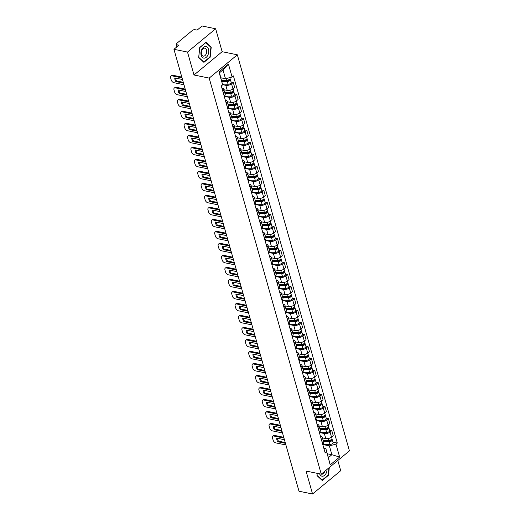 <?xml version="1.0" encoding="UTF-8"?>
<svg xmlns="http://www.w3.org/2000/svg" width="520" height="520" viewBox="0 0 520 520"><rect width="100%" height="100%" fill="white"/><g stroke="black" fill="none" stroke-linecap="round" stroke-linejoin="round"><path stroke-width="0.78" d="M215.657 28.769L187.506 52.065L173.94 49.296L299 491.231L312.559 494L306.065 471.062L321.262 474.162L349.421 450.866L237.341 54.802L222.15 51.701L215.657 28.769L202.098 26L197.113 30.121L195 29.692A1.82 0.871 -15.8 0 0 192.511 30.348L176.579 43.531A1.82 0.871 -15.8 0 0 176.189 44.304A1.82 0.871 -15.8 0 0 176.813 44.739L177.314 46.508M312.559 494L340.71 470.704L337.818 460.466M187.506 52.065L193.993 74.997L209.19 78.098L321.262 474.162M173.94 49.296L178.925 45.175L176.813 44.739M322.439 437.925L325.786 438.607A4.186 2.002 -15.8 0 0 331.507 437.099L333.229 435.682L331.793 430.599L330.07 432.022A4.186 2.002 164.2 0 1 324.35 433.524L319.377 432.51M321.399 439.199L322.836 444.275A4.186 2.002 -15.8 0 0 323.733 442.494L322.296 437.418A4.186 2.002 164.2 0 1 321.399 439.199L321.295 439.283M329.589 430.151L331.793 430.599M320.463 436.332L320.853 436.416A4.186 2.002 164.2 0 1 322.296 437.418M319.039 425.913L322.387 426.601A4.186 2.002 -15.8 0 0 328.114 425.094L329.829 423.676L328.393 418.594L326.677 420.017A4.186 2.002 164.2 0 1 320.95 421.519L315.985 420.505M319.339 432.354L319.442 432.269A4.186 2.002 -15.8 0 0 320.333 430.488L318.897 425.412A4.186 2.002 164.2 0 1 318 427.193L317.896 427.278M326.19 418.145L328.393 418.594M317.064 424.326L317.46 424.404A4.186 2.002 164.2 0 1 318.897 425.412M315.64 413.907L318.988 414.59A4.186 2.002 -15.8 0 0 324.714 413.088L326.43 411.665L324.994 406.588L323.278 408.012A4.186 2.002 164.2 0 1 317.551 409.513L312.585 408.499M315.939 420.349L316.043 420.264A4.186 2.002 -15.8 0 0 316.94 418.483L315.503 413.406A4.186 2.002 164.2 0 1 314.606 415.181L314.502 415.272M322.797 406.14L324.994 406.588M313.664 412.321L314.061 412.399A4.186 2.002 164.2 0 1 315.503 413.406M312.247 401.901L315.594 402.584A4.186 2.002 -15.8 0 0 321.315 401.082L323.037 399.659L321.594 394.582L319.878 396A4.186 2.002 164.2 0 1 314.151 397.507L309.186 396.494M312.539 408.343L312.644 408.259A4.186 2.002 -15.8 0 0 313.541 406.478L312.104 401.394A4.186 2.002 164.2 0 1 311.207 403.175L311.103 403.267M319.397 394.134L321.594 394.582M310.271 400.316L310.661 400.394A4.186 2.002 164.2 0 1 312.104 401.394M308.847 389.896L312.195 390.579A4.186 2.002 -15.8 0 0 317.922 389.077L319.637 387.654L318.201 382.577L316.485 383.994A4.186 2.002 164.2 0 1 310.758 385.502L305.786 384.488M309.14 396.338L309.25 396.253A4.186 2.002 -15.8 0 0 310.141 394.472L308.704 389.389A4.186 2.002 164.2 0 1 307.808 391.17L307.704 391.255M315.998 382.122L318.201 382.577M306.872 388.31L307.268 388.388A4.186 2.002 164.2 0 1 308.704 389.389M305.448 377.891L308.796 378.573A4.186 2.002 -15.8 0 0 314.522 377.065L316.238 375.648L314.802 370.565L313.086 371.988A4.186 2.002 164.2 0 1 307.359 373.49L302.393 372.476M305.747 384.332L305.851 384.241A4.186 2.002 -15.8 0 0 306.748 382.466L305.305 377.384A4.186 2.002 164.2 0 1 304.414 379.165L304.311 379.249M312.598 370.116L314.802 370.565M303.472 376.298L303.869 376.382A4.186 2.002 164.2 0 1 305.305 377.384M302.055 365.885L305.403 366.568A4.186 2.002 -15.8 0 0 311.123 365.06L312.839 363.643L311.402 358.56L309.686 359.983A4.186 2.002 164.2 0 1 303.959 361.485L298.994 360.471M302.347 372.326L302.452 372.236A4.186 2.002 -15.8 0 0 303.349 370.454L301.912 365.378A4.186 2.002 164.2 0 1 301.015 367.159L300.911 367.244M309.205 358.111L311.402 358.56M300.072 364.293L300.469 364.377A4.186 2.002 164.2 0 1 301.912 365.378M298.656 353.873L302.003 354.556A4.186 2.002 -15.8 0 0 307.73 353.054L309.445 351.637L308.009 346.554L306.286 347.978A4.186 2.002 164.2 0 1 300.567 349.479L295.594 348.465M298.948 360.315L299.052 360.23A4.186 2.002 -15.8 0 0 299.949 358.449L298.512 353.373A4.186 2.002 164.2 0 1 297.615 355.154L297.512 355.238M305.806 346.106L308.009 346.554M296.68 352.287L297.076 352.365A4.186 2.002 164.2 0 1 298.512 353.373M295.256 341.868L298.603 342.55A4.186 2.002 -15.8 0 0 304.33 341.049L306.046 339.625L304.61 334.549L302.894 335.966A4.186 2.002 164.2 0 1 297.167 337.474L292.201 336.459M295.555 348.309L295.659 348.225A4.186 2.002 -15.8 0 0 296.55 346.444L295.113 341.367A4.186 2.002 164.2 0 1 294.222 343.142L294.112 343.232M302.406 334.1L304.61 334.549M293.28 340.281L293.677 340.36A4.186 2.002 164.2 0 1 295.113 341.367M291.863 329.862L295.204 330.544A4.186 2.002 -15.8 0 0 300.931 329.043L302.647 327.62L301.21 322.543L299.494 323.96A4.186 2.002 164.2 0 1 293.767 325.468L288.802 324.454M292.156 336.303L292.26 336.219A4.186 2.002 -15.8 0 0 293.156 334.438L291.72 329.355A4.186 2.002 164.2 0 1 290.823 331.136L290.719 331.227M299.013 322.094L301.21 322.543M289.881 328.276L290.277 328.354A4.186 2.002 164.2 0 1 291.72 329.355M288.464 317.856L291.811 318.539A4.186 2.002 -15.8 0 0 297.531 317.038L299.253 315.614L297.817 310.538L296.094 311.954A4.186 2.002 164.2 0 1 290.375 313.456L285.402 312.449M288.756 324.298L288.86 324.214A4.186 2.002 -15.8 0 0 289.757 322.433L288.32 317.35A4.186 2.002 164.2 0 1 287.423 319.131L287.32 319.215M295.614 310.083L297.817 310.538M286.488 316.264L286.877 316.349A4.186 2.002 164.2 0 1 288.32 317.35M285.064 305.851L288.411 306.534A4.186 2.002 -15.8 0 0 294.138 305.026L295.854 303.608L294.418 298.526L292.702 299.949A4.186 2.002 164.2 0 1 286.975 301.45L282.009 300.437M285.363 312.293L285.467 312.202A4.186 2.002 -15.8 0 0 286.358 310.427L284.921 305.344A4.186 2.002 164.2 0 1 284.031 307.125L283.92 307.209M292.214 298.077L294.418 298.526M283.088 304.258L283.485 304.343A4.186 2.002 164.2 0 1 284.921 305.344M281.671 293.846L285.012 294.528A4.186 2.002 -15.8 0 0 290.739 293.02L292.454 291.603L291.018 286.52L289.302 287.944A4.186 2.002 164.2 0 1 283.575 289.445L278.61 288.431M281.964 300.287L282.067 300.196A4.186 2.002 -15.8 0 0 282.964 298.415L281.528 293.339A4.186 2.002 164.2 0 1 280.631 295.12L280.527 295.204M288.821 286.072L291.018 286.52M279.689 292.253L280.085 292.338A4.186 2.002 164.2 0 1 281.528 293.339M278.272 281.834L281.619 282.516A4.186 2.002 -15.8 0 0 287.339 281.014L289.062 279.591L287.619 274.514L285.903 275.938A4.186 2.002 164.2 0 1 280.183 277.44L275.21 276.425M278.564 288.275L278.668 288.19A4.186 2.002 -15.8 0 0 279.565 286.409L278.128 281.333A4.186 2.002 164.2 0 1 277.231 283.114L277.127 283.199M285.422 274.066L287.619 274.514M276.296 280.248L276.686 280.325A4.186 2.002 164.2 0 1 278.128 281.333M274.872 269.828L278.219 270.511A4.186 2.002 -15.8 0 0 283.946 269.009L285.662 267.586L284.226 262.509L282.51 263.926A4.186 2.002 164.2 0 1 276.783 265.434L271.811 264.42M275.164 276.269L275.275 276.185A4.186 2.002 -15.8 0 0 276.166 274.404L274.729 269.328A4.186 2.002 164.2 0 1 273.832 271.102L273.728 271.193M282.022 262.061L284.226 262.509M272.896 268.242L273.293 268.32A4.186 2.002 164.2 0 1 274.729 269.328M271.472 257.822L274.82 258.505A4.186 2.002 -15.8 0 0 280.547 257.003L282.262 255.58L280.826 250.504L279.11 251.921A4.186 2.002 164.2 0 1 273.383 253.429L268.418 252.415M271.772 264.264L271.875 264.18A4.186 2.002 -15.8 0 0 272.772 262.399L271.329 257.315A4.186 2.002 164.2 0 1 270.439 259.096L270.335 259.188M278.623 250.055L280.826 250.504M269.497 256.236L269.893 256.315A4.186 2.002 164.2 0 1 271.329 257.315M268.079 245.817L271.427 246.5A4.186 2.002 -15.8 0 0 277.147 244.998L278.863 243.575L277.427 238.492L275.711 239.915A4.186 2.002 164.2 0 1 269.984 241.417L265.018 240.403M268.372 252.258L268.476 252.174A4.186 2.002 -15.8 0 0 269.373 250.393L267.937 245.31A4.186 2.002 164.2 0 1 267.039 247.091L266.936 247.175M275.23 238.043L277.427 238.492M266.097 244.225L266.494 244.309A4.186 2.002 164.2 0 1 267.937 245.31M264.68 233.811L268.028 234.494A4.186 2.002 -15.8 0 0 273.754 232.986L275.47 231.569L274.034 226.486L272.311 227.91A4.186 2.002 164.2 0 1 266.591 229.411L261.619 228.397M264.972 240.253L265.077 240.162A4.186 2.002 -15.8 0 0 265.974 238.388L264.537 233.305A4.186 2.002 164.2 0 1 263.64 235.086L263.536 235.17M271.83 226.037L274.034 226.486M262.704 232.219L263.101 232.303A4.186 2.002 164.2 0 1 264.537 233.305M261.281 221.806L264.628 222.489A4.186 2.002 -15.8 0 0 270.355 220.981L272.07 219.564L270.634 214.481L268.918 215.904A4.186 2.002 164.2 0 1 263.192 217.406L258.226 216.392M261.579 228.241L261.683 228.156A4.186 2.002 -15.8 0 0 262.574 226.375L261.137 221.299A4.186 2.002 164.2 0 1 260.247 223.08L260.143 223.165M268.431 214.032L270.634 214.481M259.305 220.214L259.701 220.298A4.186 2.002 164.2 0 1 261.137 221.299M257.887 209.794L261.228 210.477A4.186 2.002 -15.8 0 0 266.955 208.975L268.671 207.552L267.235 202.475L265.519 203.899A4.186 2.002 164.2 0 1 259.792 205.4L254.826 204.386M258.18 216.236L258.284 216.151A4.186 2.002 -15.8 0 0 259.181 214.37L257.745 209.294A4.186 2.002 164.2 0 1 256.847 211.068L256.744 211.159M265.038 202.026L267.235 202.475M255.905 208.208L256.302 208.286A4.186 2.002 164.2 0 1 257.745 209.294M254.488 197.789L257.836 198.471A4.186 2.002 -15.8 0 0 263.556 196.969L265.278 195.546L263.842 190.469L262.119 191.886A4.186 2.002 164.2 0 1 256.399 193.394L251.427 192.381M254.781 204.23L254.885 204.145A4.186 2.002 -15.8 0 0 255.781 202.364L254.345 197.281A4.186 2.002 164.2 0 1 253.448 199.062L253.344 199.154M261.638 190.021L263.842 190.469M252.512 196.203L252.909 196.281A4.186 2.002 164.2 0 1 254.345 197.281M251.089 185.783L254.436 186.466A4.186 2.002 -15.8 0 0 260.163 184.964L261.878 183.541L260.442 178.464L258.726 179.881A4.186 2.002 164.2 0 1 253 181.389L248.034 180.375M251.388 192.225L251.492 192.14A4.186 2.002 -15.8 0 0 252.382 190.359L250.946 185.276A4.186 2.002 164.2 0 1 250.055 187.057L249.945 187.142M258.239 178.016L260.442 178.464M249.113 184.197L249.509 184.275A4.186 2.002 164.2 0 1 250.946 185.276M247.696 173.778L251.036 174.46A4.186 2.002 -15.8 0 0 256.763 172.958L258.479 171.535L257.043 166.452L255.327 167.875A4.186 2.002 164.2 0 1 249.6 169.377L244.634 168.363M247.988 180.219L248.092 180.128A4.186 2.002 -15.8 0 0 248.989 178.353L247.553 173.27A4.186 2.002 164.2 0 1 246.656 175.052L246.552 175.136M254.846 166.004L257.043 166.452M245.713 172.185L246.109 172.269A4.186 2.002 164.2 0 1 247.553 173.27M244.296 161.772L247.644 162.454A4.186 2.002 -15.8 0 0 253.364 160.947L255.086 159.53L253.643 154.447L251.927 155.87A4.186 2.002 164.2 0 1 246.207 157.372L241.234 156.358M244.589 168.214L244.692 168.123A4.186 2.002 -15.8 0 0 245.589 166.341L244.153 161.265A4.186 2.002 164.2 0 1 243.256 163.046L243.152 163.131M251.446 153.998L253.643 154.447M242.32 160.18L242.71 160.264A4.186 2.002 164.2 0 1 244.153 161.265M240.897 149.76L244.244 150.449A4.186 2.002 -15.8 0 0 249.971 148.941L251.686 147.524L250.25 142.441L248.534 143.865A4.186 2.002 164.2 0 1 242.808 145.366L237.842 144.352M241.189 156.202L241.3 156.117A4.186 2.002 -15.8 0 0 242.19 154.336L240.754 149.26A4.186 2.002 164.2 0 1 239.857 151.041L239.753 151.125M248.047 141.993L250.25 142.441M238.921 148.174L239.317 148.252A4.186 2.002 164.2 0 1 240.754 149.26M237.497 137.755L240.844 138.437A4.186 2.002 -15.8 0 0 246.571 136.935L248.287 135.512L246.85 130.435L245.135 131.859A4.186 2.002 164.2 0 1 239.408 133.361L234.442 132.347M237.796 144.196L237.9 144.112A4.186 2.002 -15.8 0 0 238.797 142.331L237.354 137.254A4.186 2.002 164.2 0 1 236.464 139.029L236.359 139.12M244.647 129.987L246.85 130.435M235.521 136.169L235.917 136.247A4.186 2.002 164.2 0 1 237.354 137.254M234.104 125.749L237.452 126.431A4.186 2.002 -15.8 0 0 243.172 124.93L244.894 123.507L243.451 118.43L241.735 119.847A4.186 2.002 164.2 0 1 236.008 121.355L231.042 120.341M234.397 132.191L234.5 132.106A4.186 2.002 -15.8 0 0 235.397 130.325L233.961 125.242A4.186 2.002 164.2 0 1 233.064 127.023L232.96 127.114M241.254 117.981L243.451 118.43M232.128 124.163L232.518 124.241A4.186 2.002 164.2 0 1 233.961 125.242M230.705 113.744L234.052 114.426A4.186 2.002 -15.8 0 0 239.779 112.924L241.494 111.501L240.058 106.424L238.336 107.841A4.186 2.002 164.2 0 1 232.615 109.349L227.643 108.335M230.997 120.185L231.108 120.101A4.186 2.002 -15.8 0 0 231.998 118.32L230.561 113.237A4.186 2.002 164.2 0 1 229.665 115.017L229.561 115.102M237.855 105.97L240.058 106.424M228.728 112.158L229.125 112.236A4.186 2.002 164.2 0 1 230.561 113.237M227.305 101.738L230.653 102.421A4.186 2.002 -15.8 0 0 236.379 100.919L238.095 99.495L236.659 94.413L234.942 95.836A4.186 2.002 164.2 0 1 229.216 97.338L224.25 96.323M227.604 108.18L227.708 108.088A4.186 2.002 -15.8 0 0 228.605 106.314L227.162 101.231A4.186 2.002 164.2 0 1 226.272 103.012L226.167 103.097M234.455 93.964L236.659 94.413M225.329 100.145L225.725 100.23A4.186 2.002 164.2 0 1 227.162 101.231M223.912 89.733L227.253 90.415A4.186 2.002 -15.8 0 0 232.98 88.907L234.696 87.49L233.259 82.407L231.543 83.831A4.186 2.002 164.2 0 1 225.817 85.332L222.599 84.676M224.205 96.174L224.308 96.083A4.186 2.002 -15.8 0 0 225.206 94.302L223.769 89.226A4.186 2.002 164.2 0 1 222.872 91.007L222.768 91.091M231.062 81.959L233.259 82.407M221.93 88.14L222.326 88.224A4.186 2.002 164.2 0 1 223.769 89.226M327.314 453.785L331.883 454.714L329.381 445.868L322.777 444.516M323.856 448.338L325.891 448.754L328.393 457.606L331.883 454.714L339.638 457.06L330.174 464.893L325.891 448.754M220.922 77.805L225.492 78.741L222.989 69.888L219.499 72.781L222.631 84.838L221.306 85.93L325.195 453.057L326.514 451.958M222.631 84.838L218.972 71.903L228.43 64.077L232.089 77.005L225.492 78.741M329.381 445.868L335.978 444.132L337.298 443.04L233.415 75.914L232.089 77.005M335.978 444.132L339.638 457.06M237.341 54.802L209.19 78.098M317.219 473.343L316.986 475.612L322.225 480.447L328.497 475.254L329.297 467.519M222.15 51.701L193.993 74.997M199.719 47.515L198.679 57.538L203.918 62.368L210.197 57.174L211.231 47.151L205.992 42.322L199.719 47.515M332.988 442.156L337.298 443.04M330.174 464.893L328.393 457.606M222.989 69.888L228.43 64.077M219.499 72.781L218.972 71.903M328.088 475.169L328.497 475.254M210.619 47.027L211.231 47.151M209.781 57.09L210.197 57.174M285.214 442.526L278.467 441.149A5.688 3.393 50.4 0 1 277.453 438.288M283.959 438.094L273.897 436.04A2.73 1.631 -129.6 0 0 272.812 436.248L273.546 435.637A2.73 1.631 50.4 0 1 274.632 435.435L283.731 437.294M284.421 439.712L276.712 438.139A5.688 3.393 50.4 0 0 277.739 441.753L278.467 441.149M285.441 443.326L277.739 441.753M272.812 436.248A2.73 1.631 -129.6 0 0 272.506 437.931L273.143 440.167A2.73 1.631 -129.6 0 0 275.841 442.891L285.903 444.945M323.291 440.934L329.7 441.025A1.092 0.52 -15.8 0 0 330.766 440.732A1.092 0.52 -15.8 0 0 331.188 440.141A1.092 0.52 -15.8 0 0 330.831 439.881L331 440.563M323.472 441.571L329.225 441.656A2.275 1.085 -15.8 0 0 331.454 441.051A2.275 1.085 -15.8 0 0 332.325 439.822A2.275 1.085 -15.8 0 0 331.656 439.303M322.784 444.321L330.012 444.425A2.275 1.085 -15.8 0 0 332.241 443.826A2.275 1.085 -15.8 0 0 333.106 442.591L332.325 439.822M323.102 440.265L328.855 440.349A2.275 1.085 -15.8 0 0 331.084 439.745A2.275 1.085 -15.8 0 0 331.955 438.51L331.546 437.073M281.82 430.521L275.074 429.143A5.688 3.393 50.4 0 1 274.053 426.283M280.566 426.088L270.504 424.034A2.73 1.631 -129.6 0 0 269.412 424.236L270.147 423.631A2.73 1.631 50.4 0 1 271.232 423.429L280.339 425.288M281.021 427.7L273.319 426.134A5.688 3.393 50.4 0 0 274.339 429.748L275.074 429.143M282.048 431.321L274.339 429.748M269.412 424.236A2.73 1.631 -129.6 0 0 269.113 425.925L269.744 428.155A2.73 1.631 -129.6 0 0 272.441 430.885L282.503 432.939M278.421 418.516L271.674 417.137A5.688 3.393 50.4 0 1 270.66 414.278M277.167 414.082L267.105 412.029A2.73 1.631 -129.6 0 0 266.019 412.23L266.747 411.625A2.73 1.631 50.4 0 1 267.839 411.424L276.939 413.276M277.622 415.695L269.919 414.122A5.688 3.393 50.4 0 0 270.94 417.742L271.674 417.137M278.649 419.315L270.94 417.742M266.019 412.23A2.73 1.631 -129.6 0 0 265.714 413.92L266.344 416.15A2.73 1.631 -129.6 0 0 269.042 418.88L279.103 420.927M319.592 473.824A5.915 3.822 101.5 0 0 326.177 473.213A5.915 3.822 101.5 0 0 327.048 469.378M321.295 474.143A4.05 2.613 101.5 0 0 321.51 474.201A4.05 2.613 101.5 0 0 324.409 472.16A4.05 2.613 101.5 0 0 324.747 471.282M317.005 475.416L317.258 473.35M328.952 467.805L328.198 475.072L322.12 480.103L317.044 475.423M321.783 480.038L322.12 480.103M207.877 55.133A5.915 3.822 101.5 0 0 207.279 47.19A5.915 3.822 101.5 0 0 201.767 49.498A5.915 3.822 101.5 0 0 202.358 57.441A5.915 3.822 101.5 0 0 207.877 55.133M206.108 54.08A4.05 2.613 101.5 0 0 204.822 48.184A4.05 2.613 101.5 0 0 201.922 50.225A4.05 2.613 101.5 0 0 203.203 56.121A4.05 2.613 101.5 0 0 206.108 54.08M198.738 57.35L199.745 47.639L205.822 42.608L210.899 47.288L209.898 56.998L203.814 62.03L198.705 57.343M203.476 61.958L203.814 62.03M319.891 428.922L326.3 429.013A1.092 0.52 -15.8 0 0 327.373 428.727A1.092 0.52 -15.8 0 0 327.788 428.135A1.092 0.52 -15.8 0 0 327.431 427.875M320.073 429.566L325.825 429.65A2.275 1.085 -15.8 0 0 328.055 429.046A2.275 1.085 -15.8 0 0 328.926 427.81A2.275 1.085 -15.8 0 0 328.263 427.297M319.384 432.315L326.612 432.419A2.275 1.085 -15.8 0 0 328.842 431.815A2.275 1.085 -15.8 0 0 329.713 430.586L328.926 427.81M319.703 428.259L325.455 428.337A2.275 1.085 -15.8 0 0 327.685 427.739A2.275 1.085 -15.8 0 0 328.556 426.504L328.146 425.061M316.492 416.916L322.901 417.007A1.092 0.52 -15.8 0 0 323.973 416.722A1.092 0.52 -15.8 0 0 324.389 416.13A1.092 0.52 -15.8 0 0 324.031 415.87L324.207 416.546M316.673 417.56L322.433 417.644A2.275 1.085 -15.8 0 0 324.662 417.04A2.275 1.085 -15.8 0 0 325.526 415.805A2.275 1.085 -15.8 0 0 324.864 415.291M315.991 420.31L323.213 420.413A2.275 1.085 -15.8 0 0 325.442 419.809A2.275 1.085 -15.8 0 0 326.313 418.574L325.526 415.805M316.303 416.254L322.062 416.332A2.275 1.085 -15.8 0 0 324.292 415.734A2.275 1.085 -15.8 0 0 325.156 414.499L324.753 413.056M275.022 406.504L268.275 405.132A5.688 3.393 50.4 0 1 267.261 402.266M273.767 402.071L263.705 400.023A2.73 1.631 -129.6 0 0 262.62 400.225L263.347 399.62A2.73 1.631 50.4 0 1 264.44 399.412L273.539 401.271M274.228 403.689L266.519 402.116A5.688 3.393 50.4 0 0 267.547 405.737L268.275 405.132M275.249 407.31L267.547 405.737M262.62 400.225A2.73 1.631 -129.6 0 0 262.314 401.915L262.945 404.144A2.73 1.631 -129.6 0 0 265.642 406.868L275.704 408.922M271.628 394.498L264.882 393.12A5.688 3.393 50.4 0 1 263.861 390.26M270.374 390.065L260.312 388.011A2.73 1.631 -129.6 0 0 259.22 388.219L259.954 387.615A2.73 1.631 50.4 0 1 261.04 387.406L270.147 389.266M270.829 391.684L263.12 390.111A5.688 3.393 50.4 0 0 264.147 393.731L264.882 393.12M271.85 395.298L264.147 393.731M259.22 388.219A2.73 1.631 -129.6 0 0 258.921 389.903L259.552 392.138A2.73 1.631 -129.6 0 0 262.249 394.862L272.311 396.916M268.229 382.493L261.482 381.115A5.688 3.393 50.4 0 1 260.468 378.255M266.975 378.06L256.913 376.006A2.73 1.631 -129.6 0 0 255.821 376.214L256.555 375.609A2.73 1.631 50.4 0 1 257.641 375.401L266.747 377.26M267.43 379.678L259.727 378.105A5.688 3.393 50.4 0 0 260.748 381.719L261.482 381.115M268.457 383.292L260.748 381.719M255.821 376.214A2.73 1.631 -129.6 0 0 255.522 377.897L256.152 380.133A2.73 1.631 -129.6 0 0 258.85 382.856L268.911 384.911M313.099 404.911L319.507 405.002A1.092 0.52 -15.8 0 0 320.574 404.716A1.092 0.52 -15.8 0 0 320.996 404.125A1.092 0.52 -15.8 0 0 320.632 403.865M313.281 405.554L319.033 405.632A2.275 1.085 -15.8 0 0 321.262 405.035A2.275 1.085 -15.8 0 0 322.133 403.8A2.275 1.085 -15.8 0 0 321.464 403.279M312.592 408.304L319.813 408.408A2.275 1.085 -15.8 0 0 322.049 407.803A2.275 1.085 -15.8 0 0 322.913 406.569L322.133 403.8M312.91 404.241L318.663 404.326A2.275 1.085 -15.8 0 0 320.892 403.728A2.275 1.085 -15.8 0 0 321.763 402.493L321.353 401.05M309.699 392.906L316.108 392.997A1.092 0.52 -15.8 0 0 317.181 392.71A1.092 0.52 -15.8 0 0 317.596 392.113A1.092 0.52 -15.8 0 0 317.239 391.859L317.414 392.535M309.881 393.543L315.633 393.627A2.275 1.085 -15.8 0 0 317.863 393.029A2.275 1.085 -15.8 0 0 318.734 391.794A2.275 1.085 -15.8 0 0 318.065 391.274M309.192 396.299L316.42 396.396A2.275 1.085 -15.8 0 0 318.65 395.798A2.275 1.085 -15.8 0 0 319.521 394.563L318.734 391.794M309.511 392.236L315.263 392.321A2.275 1.085 -15.8 0 0 317.493 391.716A2.275 1.085 -15.8 0 0 318.364 390.488L317.954 389.044M306.3 380.9L312.709 380.991A1.092 0.52 -15.8 0 0 313.781 380.699A1.092 0.52 -15.8 0 0 314.197 380.107A1.092 0.52 -15.8 0 0 313.839 379.853M306.481 381.537L312.234 381.622A2.275 1.085 -15.8 0 0 314.47 381.024A2.275 1.085 -15.8 0 0 315.334 379.788A2.275 1.085 -15.8 0 0 314.672 379.269M305.793 384.287L313.021 384.391A2.275 1.085 -15.8 0 0 315.25 383.793A2.275 1.085 -15.8 0 0 316.121 382.558L315.334 379.788M306.111 380.231L311.864 380.315A2.275 1.085 -15.8 0 0 314.1 379.71A2.275 1.085 -15.8 0 0 314.964 378.476L314.561 377.039M302.906 368.888L309.315 368.986A1.092 0.52 -15.8 0 0 310.382 368.693A1.092 0.52 -15.8 0 0 310.798 368.101A1.092 0.52 -15.8 0 0 310.44 367.841M303.089 369.531L308.841 369.616A2.275 1.085 -15.8 0 0 311.07 369.012A2.275 1.085 -15.8 0 0 311.942 367.783A2.275 1.085 -15.8 0 0 311.272 367.263M302.4 372.281L309.621 372.385A2.275 1.085 -15.8 0 0 311.851 371.787A2.275 1.085 -15.8 0 0 312.721 370.552L311.942 367.783M302.718 368.225L308.471 368.31A2.275 1.085 -15.8 0 0 310.7 367.705A2.275 1.085 -15.8 0 0 311.571 366.47L311.161 365.034M299.507 356.882L305.916 356.974A1.092 0.52 -15.8 0 0 306.989 356.688A1.092 0.52 -15.8 0 0 307.405 356.096A1.092 0.52 -15.8 0 0 307.047 355.836M299.689 357.526L305.442 357.611A2.275 1.085 -15.8 0 0 307.671 357.006A2.275 1.085 -15.8 0 0 308.542 355.771A2.275 1.085 -15.8 0 0 307.873 355.257M299 360.276L306.228 360.38A2.275 1.085 -15.8 0 0 308.458 359.775A2.275 1.085 -15.8 0 0 309.329 358.547L308.542 355.771M299.319 356.219L305.071 356.298A2.275 1.085 -15.8 0 0 307.3 355.7A2.275 1.085 -15.8 0 0 308.172 354.465L307.762 353.022M296.108 344.877L302.517 344.968A1.092 0.52 -15.8 0 0 303.589 344.682A1.092 0.52 -15.8 0 0 304.005 344.091A1.092 0.52 -15.8 0 0 303.647 343.831M296.289 345.521L302.042 345.599A2.275 1.085 -15.8 0 0 304.272 345A2.275 1.085 -15.8 0 0 305.142 343.766A2.275 1.085 -15.8 0 0 304.48 343.246M295.601 348.27L302.829 348.374A2.275 1.085 -15.8 0 0 305.058 347.769A2.275 1.085 -15.8 0 0 305.929 346.535L305.142 343.766M295.919 344.214L301.672 344.292A2.275 1.085 -15.8 0 0 303.901 343.694A2.275 1.085 -15.8 0 0 304.772 342.459L304.369 341.016M292.714 332.872L299.117 332.963A1.092 0.52 -15.8 0 0 300.19 332.677A1.092 0.52 -15.8 0 0 300.606 332.085A1.092 0.52 -15.8 0 0 300.248 331.825L300.423 332.501M292.897 333.515L298.649 333.593A2.275 1.085 -15.8 0 0 300.878 332.995A2.275 1.085 -15.8 0 0 301.75 331.76A2.275 1.085 -15.8 0 0 301.08 331.24M292.208 336.265L299.429 336.369A2.275 1.085 -15.8 0 0 301.659 335.764A2.275 1.085 -15.8 0 0 302.53 334.529L301.75 331.76M292.526 332.202L298.279 332.286A2.275 1.085 -15.8 0 0 300.508 331.689A2.275 1.085 -15.8 0 0 301.379 330.454L300.969 329.011M289.315 320.866L295.724 320.957A1.092 0.52 -15.8 0 0 296.79 320.671A1.092 0.52 -15.8 0 0 297.213 320.073A1.092 0.52 -15.8 0 0 296.855 319.82M289.497 321.503L295.25 321.588A2.275 1.085 -15.8 0 0 297.479 320.99A2.275 1.085 -15.8 0 0 298.35 319.755A2.275 1.085 -15.8 0 0 297.681 319.235M288.808 324.252L296.036 324.356A2.275 1.085 -15.8 0 0 298.266 323.758A2.275 1.085 -15.8 0 0 299.13 322.524L298.35 319.755M289.127 320.197L294.879 320.281A2.275 1.085 -15.8 0 0 297.108 319.677A2.275 1.085 -15.8 0 0 297.98 318.448L297.57 317.005M285.916 308.861L292.325 308.952A1.092 0.52 -15.8 0 0 293.397 308.659A1.092 0.52 -15.8 0 0 293.813 308.067A1.092 0.52 -15.8 0 0 293.456 307.814L293.631 308.49M286.097 309.498L291.85 309.582A2.275 1.085 -15.8 0 0 294.079 308.978A2.275 1.085 -15.8 0 0 294.95 307.749A2.275 1.085 -15.8 0 0 294.288 307.229M285.409 312.247L292.637 312.351A2.275 1.085 -15.8 0 0 294.866 311.753A2.275 1.085 -15.8 0 0 295.737 310.518L294.95 307.749M285.727 308.191L291.48 308.276A2.275 1.085 -15.8 0 0 293.709 307.671A2.275 1.085 -15.8 0 0 294.58 306.436L294.171 305M282.516 296.849L288.925 296.946A1.092 0.52 -15.8 0 0 289.998 296.654A1.092 0.52 -15.8 0 0 290.413 296.062A1.092 0.52 -15.8 0 0 290.056 295.802M282.698 297.492L288.457 297.577A2.275 1.085 -15.8 0 0 290.687 296.972A2.275 1.085 -15.8 0 0 291.551 295.737A2.275 1.085 -15.8 0 0 290.888 295.224M282.016 300.242L289.237 300.346A2.275 1.085 -15.8 0 0 291.467 299.748A2.275 1.085 -15.8 0 0 292.338 298.512L291.551 295.737M282.328 296.186L288.087 296.264A2.275 1.085 -15.8 0 0 290.316 295.666A2.275 1.085 -15.8 0 0 291.181 294.431L290.778 292.994M279.123 284.843L285.532 284.934A1.092 0.52 -15.8 0 0 286.598 284.648A1.092 0.52 -15.8 0 0 287.021 284.057A1.092 0.52 -15.8 0 0 286.656 283.797L286.832 284.472M279.305 285.486L285.058 285.571A2.275 1.085 -15.8 0 0 287.287 284.967A2.275 1.085 -15.8 0 0 288.158 283.731A2.275 1.085 -15.8 0 0 287.489 283.218M278.616 288.236L285.838 288.34A2.275 1.085 -15.8 0 0 288.074 287.736A2.275 1.085 -15.8 0 0 288.938 286.507L288.158 283.731M278.935 284.18L284.687 284.258A2.275 1.085 -15.8 0 0 286.917 283.66A2.275 1.085 -15.8 0 0 287.788 282.425L287.378 280.982M275.724 272.838L282.132 272.928A1.092 0.52 -15.8 0 0 283.205 272.642A1.092 0.52 -15.8 0 0 283.621 272.051A1.092 0.52 -15.8 0 0 283.264 271.791M275.906 273.481L281.658 273.559A2.275 1.085 -15.8 0 0 283.887 272.961A2.275 1.085 -15.8 0 0 284.758 271.726A2.275 1.085 -15.8 0 0 284.089 271.206M275.217 276.231L282.445 276.334A2.275 1.085 -15.8 0 0 284.674 275.73A2.275 1.085 -15.8 0 0 285.545 274.495L284.758 271.726M275.535 272.168L281.288 272.252A2.275 1.085 -15.8 0 0 283.517 271.655A2.275 1.085 -15.8 0 0 284.388 270.419L283.978 268.976M272.324 260.832L278.733 260.923A1.092 0.52 -15.8 0 0 279.806 260.637A1.092 0.52 -15.8 0 0 280.221 260.046A1.092 0.52 -15.8 0 0 279.864 259.786M272.506 261.476L278.258 261.553A2.275 1.085 -15.8 0 0 280.495 260.956A2.275 1.085 -15.8 0 0 281.359 259.721A2.275 1.085 -15.8 0 0 280.696 259.2M271.817 264.225L279.045 264.329A2.275 1.085 -15.8 0 0 281.275 263.725A2.275 1.085 -15.8 0 0 282.146 262.49L281.359 259.721M272.136 260.163L277.888 260.247A2.275 1.085 -15.8 0 0 280.124 259.649A2.275 1.085 -15.8 0 0 280.989 258.414L280.586 256.971M268.931 248.827L275.34 248.917A1.092 0.52 -15.8 0 0 276.406 248.625A1.092 0.52 -15.8 0 0 276.822 248.034A1.092 0.52 -15.8 0 0 276.464 247.78M269.113 249.464L274.865 249.548A2.275 1.085 -15.8 0 0 277.095 248.95A2.275 1.085 -15.8 0 0 277.966 247.715A2.275 1.085 -15.8 0 0 277.297 247.195M268.424 252.213L275.646 252.317A2.275 1.085 -15.8 0 0 277.875 251.719A2.275 1.085 -15.8 0 0 278.746 250.484L277.966 247.715M268.743 248.157L274.495 248.242A2.275 1.085 -15.8 0 0 276.725 247.637A2.275 1.085 -15.8 0 0 277.596 246.402L277.186 244.966M265.531 236.821L271.94 236.912A1.092 0.52 -15.8 0 0 273.013 236.619A1.092 0.52 -15.8 0 0 273.429 236.028A1.092 0.52 -15.8 0 0 273.072 235.775L273.247 236.451M265.714 237.458L271.466 237.542A2.275 1.085 -15.8 0 0 273.695 236.938A2.275 1.085 -15.8 0 0 274.567 235.709A2.275 1.085 -15.8 0 0 273.897 235.19M265.025 240.208L272.252 240.311A2.275 1.085 -15.8 0 0 274.482 239.714A2.275 1.085 -15.8 0 0 275.353 238.478L274.567 235.709M265.343 236.151L271.096 236.236A2.275 1.085 -15.8 0 0 273.325 235.631A2.275 1.085 -15.8 0 0 274.196 234.397L273.786 232.96M262.132 224.809L268.541 224.906A1.092 0.52 -15.8 0 0 269.614 224.614A1.092 0.52 -15.8 0 0 270.03 224.022A1.092 0.52 -15.8 0 0 269.672 223.763M262.314 225.453L268.067 225.537A2.275 1.085 -15.8 0 0 270.296 224.933A2.275 1.085 -15.8 0 0 271.167 223.697A2.275 1.085 -15.8 0 0 270.504 223.184M261.625 228.202L268.853 228.306A2.275 1.085 -15.8 0 0 271.083 227.708A2.275 1.085 -15.8 0 0 271.954 226.473L271.167 223.697M261.944 224.146L267.696 224.224A2.275 1.085 -15.8 0 0 269.932 223.626A2.275 1.085 -15.8 0 0 270.797 222.391L270.394 220.955M258.739 212.803L265.142 212.894A1.092 0.52 -15.8 0 0 266.214 212.608A1.092 0.52 -15.8 0 0 266.63 212.017A1.092 0.52 -15.8 0 0 266.272 211.757L266.448 212.433M258.921 213.447L264.673 213.531A2.275 1.085 -15.8 0 0 266.903 212.927A2.275 1.085 -15.8 0 0 267.774 211.692A2.275 1.085 -15.8 0 0 267.105 211.178M258.232 216.197L265.454 216.3A2.275 1.085 -15.8 0 0 267.683 215.696A2.275 1.085 -15.8 0 0 268.554 214.468L267.774 211.692M258.55 212.141L264.303 212.219A2.275 1.085 -15.8 0 0 266.533 211.62A2.275 1.085 -15.8 0 0 267.404 210.386L266.994 208.942M255.339 200.798L261.749 200.889A1.092 0.52 -15.8 0 0 262.815 200.603A1.092 0.52 -15.8 0 0 263.237 200.011A1.092 0.52 -15.8 0 0 262.88 199.752M255.522 201.442L261.274 201.519A2.275 1.085 -15.8 0 0 263.503 200.922A2.275 1.085 -15.8 0 0 264.375 199.686A2.275 1.085 -15.8 0 0 263.705 199.167M254.833 204.191L262.061 204.295A2.275 1.085 -15.8 0 0 264.29 203.691A2.275 1.085 -15.8 0 0 265.155 202.456L264.375 199.686M255.151 200.129L260.904 200.213A2.275 1.085 -15.8 0 0 263.133 199.615A2.275 1.085 -15.8 0 0 264.004 198.38L263.594 196.937M251.94 188.792L258.349 188.883A1.092 0.52 -15.8 0 0 259.422 188.597A1.092 0.52 -15.8 0 0 259.838 188A1.092 0.52 -15.8 0 0 259.48 187.746L259.656 188.422M252.122 189.436L257.875 189.514A2.275 1.085 -15.8 0 0 260.104 188.916A2.275 1.085 -15.8 0 0 260.975 187.681A2.275 1.085 -15.8 0 0 260.312 187.161M251.433 192.186L258.661 192.283A2.275 1.085 -15.8 0 0 260.891 191.685A2.275 1.085 -15.8 0 0 261.762 190.45L260.975 187.681M251.752 188.123L257.504 188.208A2.275 1.085 -15.8 0 0 259.733 187.603A2.275 1.085 -15.8 0 0 260.605 186.375L260.195 184.931M264.829 370.487L258.083 369.109A5.688 3.393 50.4 0 1 257.069 366.249M263.575 366.054L253.513 364A2.73 1.631 -129.6 0 0 252.428 364.208L253.156 363.597A2.73 1.631 50.4 0 1 254.248 363.396L263.347 365.255M264.036 367.673L256.328 366.1A5.688 3.393 50.4 0 0 257.355 369.714L258.083 369.109M265.057 371.287L257.355 369.714M252.428 364.208A2.73 1.631 -129.6 0 0 252.122 365.892L252.753 368.121A2.73 1.631 -129.6 0 0 255.45 370.851L265.512 372.905M261.43 358.481L254.683 357.103A5.688 3.393 50.4 0 1 253.669 354.244M260.182 354.049L250.114 351.995A2.73 1.631 -129.6 0 0 249.028 352.196L249.763 351.591A2.73 1.631 50.4 0 1 250.848 351.39L259.954 353.243M260.637 355.661L252.928 354.094A5.688 3.393 50.4 0 0 253.955 357.708L254.683 357.103M261.658 359.281L253.955 357.708M249.028 352.196A2.73 1.631 -129.6 0 0 248.722 353.886L249.359 356.115A2.73 1.631 -129.6 0 0 252.057 358.846L262.119 360.9M258.037 346.469L251.29 345.098A5.688 3.393 50.4 0 1 250.276 342.238M256.783 342.043L246.721 339.989A2.73 1.631 -129.6 0 0 245.629 340.191L246.363 339.586A2.73 1.631 50.4 0 1 247.448 339.385L256.555 341.237M257.238 343.655L249.535 342.082A5.688 3.393 50.4 0 0 250.556 345.703L251.29 345.098M258.264 347.276L250.556 345.703M245.629 340.191A2.73 1.631 -129.6 0 0 245.33 341.881L245.96 344.11A2.73 1.631 -129.6 0 0 248.658 346.84L258.719 348.887M254.638 334.464L247.891 333.093A5.688 3.393 50.4 0 1 246.877 330.226M253.383 330.031L243.321 327.983A2.73 1.631 -129.6 0 0 242.236 328.185L242.964 327.581A2.73 1.631 50.4 0 1 244.056 327.373L253.156 329.231M253.838 331.65L246.136 330.077A5.688 3.393 50.4 0 0 247.156 333.697L247.891 333.093M254.865 335.27L247.156 333.697M242.236 328.185A2.73 1.631 -129.6 0 0 241.93 329.875L242.561 332.105A2.73 1.631 -129.6 0 0 245.258 334.828L255.32 336.882M251.238 322.459L244.491 321.081A5.688 3.393 50.4 0 1 243.477 318.221M249.983 318.026L239.922 315.971A2.73 1.631 -129.6 0 0 238.836 316.18L239.571 315.575A2.73 1.631 50.4 0 1 240.656 315.367L249.763 317.226M250.445 319.644L242.736 318.071A5.688 3.393 50.4 0 0 243.763 321.692L244.491 321.081M251.466 323.258L243.763 321.692M238.836 316.18A2.73 1.631 -129.6 0 0 238.531 317.863L239.167 320.099A2.73 1.631 -129.6 0 0 241.865 322.822L251.927 324.877M247.845 310.453L241.098 309.075A5.688 3.393 50.4 0 1 240.084 306.215M246.591 306.02L236.529 303.966A2.73 1.631 -129.6 0 0 235.436 304.174L236.171 303.563A2.73 1.631 50.4 0 1 237.256 303.361L246.363 305.221M247.046 307.639L239.343 306.065A5.688 3.393 50.4 0 0 240.364 309.68L241.098 309.075M248.072 311.252L240.364 309.68M235.436 304.174A2.73 1.631 -129.6 0 0 235.138 305.858L235.768 308.094A2.73 1.631 -129.6 0 0 238.466 310.817L248.528 312.871M244.446 298.447L237.698 297.07A5.688 3.393 50.4 0 1 236.685 294.209M243.191 294.014L233.129 291.961A2.73 1.631 -129.6 0 0 232.044 292.168L232.772 291.558A2.73 1.631 50.4 0 1 233.864 291.356L242.964 293.215M243.646 295.633L235.944 294.06A5.688 3.393 50.4 0 0 236.964 297.674L237.698 297.07M244.673 299.247L236.964 297.674M232.044 292.168A2.73 1.631 -129.6 0 0 231.738 293.852L232.369 296.082A2.73 1.631 -129.6 0 0 235.066 298.812L245.128 300.865M241.046 286.442L234.299 285.064A5.688 3.393 50.4 0 1 233.285 282.204M239.792 282.009L229.73 279.955A2.73 1.631 -129.6 0 0 228.644 280.156L229.379 279.552A2.73 1.631 50.4 0 1 230.464 279.351L239.564 281.203M240.253 283.621L232.544 282.048A5.688 3.393 50.4 0 0 233.571 285.668L234.299 285.064M241.274 287.242L233.571 285.668M228.644 280.156A2.73 1.631 -129.6 0 0 228.339 281.846L228.969 284.076A2.73 1.631 -129.6 0 0 231.667 286.806L241.735 288.86M237.653 274.43L230.906 273.058A5.688 3.393 50.4 0 1 229.886 270.199M236.399 270.003L226.337 267.95A2.73 1.631 -129.6 0 0 225.244 268.151L225.979 267.547A2.73 1.631 50.4 0 1 227.065 267.339L236.171 269.197M236.853 271.615L229.144 270.043A5.688 3.393 50.4 0 0 230.172 273.663L230.906 273.058M237.874 275.236L230.172 273.663M225.244 268.151A2.73 1.631 -129.6 0 0 224.946 269.841L225.576 272.07A2.73 1.631 -129.6 0 0 228.274 274.794L238.336 276.848M234.254 262.425L227.506 261.047A5.688 3.393 50.4 0 1 226.493 258.187M232.999 257.992L222.937 255.938A2.73 1.631 -129.6 0 0 221.852 256.146L222.58 255.541A2.73 1.631 50.4 0 1 223.665 255.333L232.772 257.192M233.454 259.61L225.752 258.037A5.688 3.393 50.4 0 0 226.772 261.658L227.506 261.047M234.481 263.231L226.772 261.658M221.852 256.146A2.73 1.631 -129.6 0 0 221.546 257.836L222.177 260.065A2.73 1.631 -129.6 0 0 224.874 262.788L234.936 264.843M230.854 250.419L224.107 249.041A5.688 3.393 50.4 0 1 223.093 246.181M229.6 245.986L219.537 243.932A2.73 1.631 -129.6 0 0 218.452 244.14L219.18 243.536A2.73 1.631 50.4 0 1 220.272 243.328L229.372 245.186M230.061 247.605L222.352 246.031A5.688 3.393 50.4 0 0 223.379 249.645L224.107 249.041M231.082 251.219L223.379 249.645M218.452 244.14A2.73 1.631 -129.6 0 0 218.147 245.823L218.777 248.06A2.73 1.631 -129.6 0 0 221.475 250.783L231.536 252.837M227.455 238.414L220.708 237.036A5.688 3.393 50.4 0 1 219.694 234.175M226.207 233.981L216.138 231.927A2.73 1.631 -129.6 0 0 215.053 232.135L215.787 231.524A2.73 1.631 50.4 0 1 216.873 231.322L225.979 233.181M226.661 235.599L218.953 234.026A5.688 3.393 50.4 0 0 219.98 237.64L220.708 237.036M227.682 239.213L219.98 237.64M215.053 232.135A2.73 1.631 -129.6 0 0 214.747 233.818L215.384 236.054A2.73 1.631 -129.6 0 0 218.082 238.778L228.144 240.832M224.061 226.408L217.315 225.03A5.688 3.393 50.4 0 1 216.3 222.17M222.807 221.975L212.745 219.921A2.73 1.631 -129.6 0 0 211.653 220.123L212.388 219.518A2.73 1.631 50.4 0 1 213.473 219.317L222.58 221.175M223.262 223.594L215.56 222.02A5.688 3.393 50.4 0 0 216.58 225.635L217.315 225.03M224.289 227.208L216.58 225.635M211.653 220.123A2.73 1.631 -129.6 0 0 211.354 221.812L211.984 224.042A2.73 1.631 -129.6 0 0 214.682 226.772L224.744 228.826M220.662 214.403L213.915 213.025A5.688 3.393 50.4 0 1 212.901 210.165M219.408 209.969L209.346 207.916A2.73 1.631 -129.6 0 0 208.26 208.117L208.988 207.513A2.73 1.631 50.4 0 1 210.08 207.311L219.18 209.164M219.869 211.582L212.16 210.008A5.688 3.393 50.4 0 0 213.181 213.629L213.915 213.025M220.889 215.202L213.181 213.629M208.26 208.117A2.73 1.631 -129.6 0 0 207.955 209.807L208.585 212.036A2.73 1.631 -129.6 0 0 211.283 214.767L221.344 216.821M217.263 202.391L210.516 201.019A5.688 3.393 50.4 0 1 209.502 198.159M216.008 197.964L205.946 195.91A2.73 1.631 -129.6 0 0 204.861 196.112L205.595 195.507A2.73 1.631 50.4 0 1 206.681 195.299L215.787 197.158M216.469 199.576L208.761 198.003A5.688 3.393 50.4 0 0 209.787 201.624L210.516 201.019M217.49 203.197L209.787 201.624M204.861 196.112A2.73 1.631 -129.6 0 0 204.555 197.802L205.192 200.031A2.73 1.631 -129.6 0 0 207.889 202.755L217.952 204.808M213.869 190.385L207.123 189.007A5.688 3.393 50.4 0 1 206.108 186.147M212.615 185.952L202.553 183.898A2.73 1.631 -129.6 0 0 201.461 184.106L202.196 183.502A2.73 1.631 50.4 0 1 203.281 183.294L212.388 185.153M213.07 187.571L205.368 185.998A5.688 3.393 50.4 0 0 206.388 189.618L207.123 189.007M214.097 191.191L206.388 189.618M201.461 184.106A2.73 1.631 -129.6 0 0 201.162 185.796L201.792 188.025A2.73 1.631 -129.6 0 0 204.49 190.749L214.552 192.803M210.47 178.38L203.723 177.002A5.688 3.393 50.4 0 1 202.709 174.142M209.216 173.947L199.154 171.893A2.73 1.631 -129.6 0 0 198.068 172.1L198.796 171.496A2.73 1.631 50.4 0 1 199.888 171.288L208.988 173.147M209.671 175.565L201.968 173.992A5.688 3.393 50.4 0 0 202.989 177.606L203.723 177.002M210.697 179.179L202.989 177.606M198.068 172.1A2.73 1.631 -129.6 0 0 197.763 173.784L198.393 176.02A2.73 1.631 -129.6 0 0 201.091 178.744L211.153 180.797M207.071 166.374L200.323 164.996A5.688 3.393 50.4 0 1 199.31 162.136M205.816 161.941L195.754 159.887A2.73 1.631 -129.6 0 0 194.669 160.095L195.403 159.484A2.73 1.631 50.4 0 1 196.489 159.282L205.589 161.142M206.278 163.56L198.569 161.987A5.688 3.393 50.4 0 0 199.596 165.601L200.323 164.996M207.298 167.174L199.596 165.601M194.669 160.095A2.73 1.631 -129.6 0 0 194.363 161.779L194.994 164.015A2.73 1.631 -129.6 0 0 197.691 166.738L207.76 168.792M203.678 154.369L196.931 152.99A5.688 3.393 50.4 0 1 195.91 150.131M202.423 149.935L192.361 147.881A2.73 1.631 -129.6 0 0 191.269 148.083L192.004 147.478A2.73 1.631 50.4 0 1 193.089 147.277L202.196 149.136M202.878 151.548L195.175 149.981A5.688 3.393 50.4 0 0 196.196 153.595L196.931 152.99M203.899 155.168L196.196 153.595M191.269 148.083A2.73 1.631 -129.6 0 0 190.97 149.773L191.6 152.002A2.73 1.631 -129.6 0 0 194.298 154.733L204.36 156.787M200.278 142.363L193.531 140.985A5.688 3.393 50.4 0 1 192.517 138.125M199.024 137.93L188.962 135.876A2.73 1.631 -129.6 0 0 187.876 136.078L188.604 135.473A2.73 1.631 50.4 0 1 189.69 135.272L198.796 137.124M199.478 139.542L191.776 137.969A5.688 3.393 50.4 0 0 192.797 141.59L193.531 140.985M200.506 143.162L192.797 141.59M187.876 136.078A2.73 1.631 -129.6 0 0 187.571 137.767L188.201 139.997A2.73 1.631 -129.6 0 0 190.899 142.727L200.961 144.781M248.547 176.787L254.95 176.878A1.092 0.52 -15.8 0 0 256.022 176.586A1.092 0.52 -15.8 0 0 256.438 175.994A1.092 0.52 -15.8 0 0 256.081 175.74M248.722 177.424L254.482 177.508A2.275 1.085 -15.8 0 0 256.711 176.911A2.275 1.085 -15.8 0 0 257.575 175.675A2.275 1.085 -15.8 0 0 256.913 175.156M248.04 180.174L255.261 180.278A2.275 1.085 -15.8 0 0 257.491 179.68A2.275 1.085 -15.8 0 0 258.362 178.444L257.575 175.675M248.352 176.118L254.111 176.202A2.275 1.085 -15.8 0 0 256.341 175.597A2.275 1.085 -15.8 0 0 257.205 174.363L256.802 172.926M245.147 164.781L251.556 164.873A1.092 0.52 -15.8 0 0 252.623 164.58A1.092 0.52 -15.8 0 0 253.045 163.988A1.092 0.52 -15.8 0 0 252.681 163.728M245.33 165.419L251.082 165.503A2.275 1.085 -15.8 0 0 253.311 164.899A2.275 1.085 -15.8 0 0 254.183 163.67A2.275 1.085 -15.8 0 0 253.513 163.15M244.641 168.168L251.862 168.272A2.275 1.085 -15.8 0 0 254.098 167.674A2.275 1.085 -15.8 0 0 254.963 166.439L254.183 163.67M244.959 164.112L250.712 164.197A2.275 1.085 -15.8 0 0 252.941 163.592A2.275 1.085 -15.8 0 0 253.812 162.357L253.403 160.921M241.748 152.769L248.157 152.861A1.092 0.52 -15.8 0 0 249.23 152.575A1.092 0.52 -15.8 0 0 249.645 151.983A1.092 0.52 -15.8 0 0 249.288 151.723M241.93 153.413L247.683 153.498A2.275 1.085 -15.8 0 0 249.912 152.893A2.275 1.085 -15.8 0 0 250.783 151.658A2.275 1.085 -15.8 0 0 250.12 151.144M241.241 156.162L248.469 156.267A2.275 1.085 -15.8 0 0 250.698 155.669A2.275 1.085 -15.8 0 0 251.57 154.434L250.783 151.658M241.56 152.107L247.312 152.185A2.275 1.085 -15.8 0 0 249.542 151.587A2.275 1.085 -15.8 0 0 250.413 150.352L250.003 148.915M238.349 140.764L244.758 140.855A1.092 0.52 -15.8 0 0 245.83 140.569A1.092 0.52 -15.8 0 0 246.246 139.977A1.092 0.52 -15.8 0 0 245.889 139.718M238.531 141.407L244.283 141.492A2.275 1.085 -15.8 0 0 246.519 140.888A2.275 1.085 -15.8 0 0 247.383 139.653A2.275 1.085 -15.8 0 0 246.721 139.139M237.848 144.157L245.069 144.261A2.275 1.085 -15.8 0 0 247.299 143.656A2.275 1.085 -15.8 0 0 248.17 142.422L247.383 139.653M238.16 140.101L243.919 140.179A2.275 1.085 -15.8 0 0 246.149 139.581A2.275 1.085 -15.8 0 0 247.013 138.346L246.61 136.903M196.879 130.351L190.131 128.98A5.688 3.393 50.4 0 1 189.118 126.113M195.624 125.918L185.562 123.87A2.73 1.631 -129.6 0 0 184.477 124.072L185.205 123.468A2.73 1.631 50.4 0 1 186.297 123.26L195.397 125.119M196.086 127.537L188.377 125.963A5.688 3.393 50.4 0 0 189.404 129.584L190.131 128.98M197.106 131.157L189.404 129.584M184.477 124.072A2.73 1.631 -129.6 0 0 184.171 125.762L184.802 127.992A2.73 1.631 -129.6 0 0 187.499 130.715L197.561 132.769M234.956 128.758L241.364 128.85A1.092 0.52 -15.8 0 0 242.431 128.564A1.092 0.52 -15.8 0 0 242.847 127.972A1.092 0.52 -15.8 0 0 242.489 127.712L242.665 128.388M235.138 129.402L240.89 129.48A2.275 1.085 -15.8 0 0 243.119 128.882A2.275 1.085 -15.8 0 0 243.99 127.647A2.275 1.085 -15.8 0 0 243.321 127.127M234.448 132.151L241.67 132.256A2.275 1.085 -15.8 0 0 243.906 131.651A2.275 1.085 -15.8 0 0 244.77 130.416L243.99 127.647M234.767 128.089L240.519 128.173A2.275 1.085 -15.8 0 0 242.749 127.576A2.275 1.085 -15.8 0 0 243.62 126.341L243.211 124.898M193.486 118.346L186.739 116.968A5.688 3.393 50.4 0 1 185.718 114.108M192.231 113.913L182.162 111.859A2.73 1.631 -129.6 0 0 181.077 112.067L181.811 111.462A2.73 1.631 50.4 0 1 182.897 111.254L192.004 113.113M192.686 115.531L184.977 113.958A5.688 3.393 50.4 0 0 186.004 117.578L186.739 116.968M193.707 119.145L186.004 117.578M181.077 112.067A2.73 1.631 -129.6 0 0 180.778 113.75L181.409 115.986A2.73 1.631 -129.6 0 0 184.106 118.71L194.168 120.763M231.556 116.753L237.965 116.844A1.092 0.52 -15.8 0 0 239.037 116.558A1.092 0.52 -15.8 0 0 239.453 115.96A1.092 0.52 -15.8 0 0 239.096 115.706M231.738 117.397L237.49 117.474A2.275 1.085 -15.8 0 0 239.72 116.877A2.275 1.085 -15.8 0 0 240.591 115.642A2.275 1.085 -15.8 0 0 239.922 115.122M231.049 120.146L238.277 120.244A2.275 1.085 -15.8 0 0 240.506 119.645A2.275 1.085 -15.8 0 0 241.378 118.41L240.591 115.642M231.368 116.084L237.12 116.168A2.275 1.085 -15.8 0 0 239.35 115.564A2.275 1.085 -15.8 0 0 240.221 114.335L239.811 112.892M190.086 106.34L183.339 104.962A5.688 3.393 50.4 0 1 182.325 102.102M188.832 101.907L178.769 99.853A2.73 1.631 -129.6 0 0 177.678 100.061L178.412 99.456A2.73 1.631 50.4 0 1 179.498 99.249L188.604 101.108M189.286 103.526L181.584 101.953A5.688 3.393 50.4 0 0 182.605 105.567L183.339 104.962M190.314 107.14L182.605 105.567M177.678 100.061A2.73 1.631 -129.6 0 0 177.379 101.745L178.009 103.981A2.73 1.631 -129.6 0 0 180.707 106.704L190.769 108.758M228.156 104.748L234.566 104.838A1.092 0.52 -15.8 0 0 235.638 104.546A1.092 0.52 -15.8 0 0 236.054 103.955A1.092 0.52 -15.8 0 0 235.697 103.701L235.872 104.377M228.339 105.385L234.091 105.469A2.275 1.085 -15.8 0 0 236.321 104.871A2.275 1.085 -15.8 0 0 237.192 103.636A2.275 1.085 -15.8 0 0 236.529 103.116M227.65 108.134L234.878 108.238A2.275 1.085 -15.8 0 0 237.107 107.64A2.275 1.085 -15.8 0 0 237.978 106.405L237.192 103.636M227.968 104.078L233.721 104.163A2.275 1.085 -15.8 0 0 235.957 103.558A2.275 1.085 -15.8 0 0 236.821 102.323L236.418 100.887M186.686 94.335L179.94 92.956A5.688 3.393 50.4 0 1 178.925 90.097M185.432 89.901L175.37 87.848A2.73 1.631 -129.6 0 0 174.285 88.056L175.013 87.445A2.73 1.631 50.4 0 1 176.105 87.243L185.205 89.102M185.894 91.52L178.185 89.947A5.688 3.393 50.4 0 0 179.205 93.561L179.94 92.956M186.914 95.134L179.205 93.561M174.285 88.056A2.73 1.631 -129.6 0 0 173.979 89.739L174.609 91.975A2.73 1.631 -129.6 0 0 177.307 94.698L187.369 96.752M224.764 92.742L231.166 92.833A1.092 0.52 -15.8 0 0 232.239 92.541A1.092 0.52 -15.8 0 0 232.655 91.949A1.092 0.52 -15.8 0 0 232.297 91.689M224.946 93.379L230.698 93.463A2.275 1.085 -15.8 0 0 232.928 92.859A2.275 1.085 -15.8 0 0 233.799 91.63A2.275 1.085 -15.8 0 0 233.129 91.111M224.256 96.128L231.478 96.233A2.275 1.085 -15.8 0 0 233.708 95.635A2.275 1.085 -15.8 0 0 234.578 94.4L233.799 91.63M224.575 92.073L230.328 92.157A2.275 1.085 -15.8 0 0 232.557 91.552A2.275 1.085 -15.8 0 0 233.428 90.317L233.019 88.881M183.287 82.329L176.54 80.951A5.688 3.393 50.4 0 1 175.526 78.091M182.033 77.896L171.971 75.842A2.73 1.631 -129.6 0 0 170.885 76.043L171.619 75.439A2.73 1.631 50.4 0 1 172.705 75.237L181.811 77.097M182.494 79.508L174.785 77.942A5.688 3.393 50.4 0 0 175.812 81.555L176.54 80.951M183.514 83.129L175.812 81.555M170.885 76.043A2.73 1.631 -129.6 0 0 170.58 77.734L171.217 79.963A2.73 1.631 -129.6 0 0 173.914 82.693L183.976 84.747M221.748 80.736L227.773 80.821A1.092 0.52 -15.8 0 0 228.839 80.535A1.092 0.52 -15.8 0 0 229.261 79.944A1.092 0.52 -15.8 0 0 228.904 79.684L229.08 80.359M221.93 81.38L227.299 81.458A2.275 1.085 -15.8 0 0 229.528 80.853A2.275 1.085 -15.8 0 0 230.399 79.618A2.275 1.085 -15.8 0 0 229.73 79.105M222.495 84.149L228.085 84.227A2.275 1.085 -15.8 0 0 230.315 83.623A2.275 1.085 -15.8 0 0 231.179 82.394L230.399 79.618M221.559 80.073L226.928 80.145A2.275 1.085 -15.8 0 0 229.158 79.547A2.275 1.085 -15.8 0 0 230.029 78.312L229.827 77.603M225.817 85.332L227.253 90.415M229.216 97.338L230.653 102.421M232.615 109.349L234.052 114.426M236.008 121.355L237.452 126.431M239.408 133.361L240.844 138.437M242.808 145.366L244.244 150.449M246.207 157.372L247.644 162.454M249.6 169.377L251.036 174.46M253 181.389L254.436 186.466M256.399 193.394L257.836 198.471M259.792 205.4L261.228 210.477M263.192 217.406L264.628 222.489M266.591 229.411L268.028 234.494M269.984 241.417L271.427 246.5M273.383 253.429L274.82 258.505M276.783 265.434L278.219 270.511M280.183 277.44L281.619 282.516M283.575 289.445L285.012 294.528M286.975 301.45L288.411 306.534M290.375 313.456L291.811 318.539M293.767 325.468L295.204 330.544M297.167 337.474L298.603 342.55M300.567 349.479L302.003 354.556M303.959 361.485L305.403 366.568M307.359 373.49L308.796 378.573M310.758 385.502L312.195 390.579M314.151 397.507L315.594 402.584M317.551 409.513L318.988 414.59M320.95 421.519L322.387 426.601M324.35 433.524L325.786 438.607M226.272 103.012L227.708 108.088M229.665 115.017L231.108 120.101M233.064 127.023L234.5 132.106M236.464 139.029L237.9 144.112M239.857 151.041L241.3 156.117M243.256 163.046L244.692 168.123M246.656 175.052L248.092 180.128M250.055 187.057L251.492 192.14M253.448 199.062L254.885 204.145M256.847 211.068L258.284 216.151M260.247 223.08L261.683 228.156M263.64 235.086L265.077 240.162M267.039 247.091L268.476 252.174M270.439 259.096L271.875 264.18M273.832 271.102L275.275 276.185M277.231 283.114L278.668 288.19M280.631 295.12L282.067 300.196M284.031 307.125L285.467 312.202M287.423 319.131L288.86 324.214M290.823 331.136L292.26 336.219M294.222 343.142L295.659 348.225M297.615 355.154L299.052 360.23M301.015 367.159L302.452 372.236M304.414 379.165L305.851 384.241M307.808 391.17L309.25 396.253M311.207 403.175L312.644 408.259M314.606 415.181L316.043 420.264M318 427.193L319.442 432.269M222.872 91.007L224.308 96.083M234.942 95.836L236.379 100.919M238.336 107.841L239.779 112.924M241.735 119.847L243.172 124.93M245.135 131.859L246.571 136.935M248.534 143.865L249.971 148.941M251.927 155.87L253.364 160.947M255.327 167.875L256.763 172.958M258.726 179.881L260.163 184.964M262.119 191.886L263.556 196.969M265.519 203.899L266.955 208.975M268.918 215.904L270.355 220.981M272.311 227.91L273.754 232.986M275.711 239.915L277.147 244.998M279.11 251.921L280.547 257.003M282.51 263.926L283.946 269.009M285.903 275.938L287.339 281.014M289.302 287.944L290.739 293.02M292.702 299.949L294.138 305.026M296.094 311.954L297.531 317.038M299.494 323.96L300.931 329.043M302.894 335.966L304.33 341.049M306.286 347.978L307.73 353.054M309.686 359.983L311.123 365.06M313.086 371.988L314.522 377.065M316.485 383.994L317.922 389.077M319.878 396L321.315 401.082M323.278 408.012L324.714 413.088M326.677 420.017L328.114 425.094M330.07 432.022L331.507 437.099M231.543 83.831L232.98 88.907M273.897 436.04L274.632 435.435M329.225 441.656L330.012 444.425M328.341 438.529L328.855 440.349M270.504 424.034L271.232 423.429M267.105 412.029L267.839 411.424M327.418 427.882L327.606 428.558M325.825 429.65L326.612 432.419M324.942 426.524L325.455 428.337M322.433 417.644L323.213 420.413M321.542 414.518L322.062 416.332M263.705 400.023L264.44 399.412M260.312 388.011L261.04 387.406M256.913 376.006L257.641 375.401M320.619 403.871L320.808 404.541M319.033 405.632L319.813 408.408M318.149 402.506L318.663 404.326M315.633 393.627L316.42 396.396M314.75 390.5L315.263 392.321M313.827 379.86L314.015 380.529M312.234 381.622L313.021 384.391M311.35 378.495L311.864 380.315M310.427 367.854L310.615 368.524M308.841 369.616L309.621 372.385M307.957 366.49L308.471 368.31M307.028 355.843L307.222 356.512M305.442 357.611L306.228 360.38M304.558 354.484L305.071 356.298M303.635 343.837L303.823 344.507M302.042 345.599L302.829 348.374M301.158 342.478L301.672 344.292M298.649 333.593L299.429 336.369M297.765 330.467L298.279 332.286M296.836 319.826L297.031 320.495M295.25 321.588L296.036 324.356M294.365 318.461L294.879 320.281M291.85 309.582L292.637 312.351M290.966 306.456L291.48 308.276M290.043 295.808L290.231 296.485M288.457 297.577L289.237 300.346M287.567 294.45L288.087 296.264M285.058 285.571L285.838 288.34M284.173 282.445L284.687 284.258M283.25 271.798L283.439 272.467M281.658 273.559L282.445 276.334M280.774 270.439L281.288 272.252M279.851 259.792L280.039 260.462M278.258 261.553L279.045 264.329M277.375 258.427L277.888 260.247M276.452 247.786L276.64 248.456M274.865 249.548L275.646 252.317M273.981 246.422L274.495 248.242M271.466 237.542L272.252 240.311M270.582 234.416L271.096 236.236M269.659 223.769L269.847 224.445M268.067 225.537L268.853 228.306M267.183 222.411L267.696 224.224M264.673 213.531L265.454 216.3M263.789 210.405L264.303 212.219M262.86 199.758L263.055 200.428M261.274 201.519L262.061 204.295M260.39 198.4L260.904 200.213M257.875 189.514L258.661 192.283M256.99 186.388L257.504 188.208M253.513 364L254.248 363.396M250.114 351.995L250.848 351.39M246.721 339.989L247.448 339.385M243.321 327.983L244.056 327.373M239.922 315.971L240.656 315.367M236.529 303.966L237.256 303.361M233.129 291.961L233.864 291.356M229.73 279.955L230.464 279.351M226.337 267.95L227.065 267.339M222.937 255.938L223.665 255.333M219.537 243.932L220.272 243.328M216.138 231.927L216.873 231.322M212.745 219.921L213.473 219.317M209.346 207.916L210.08 207.311M205.946 195.91L206.681 195.299M202.553 183.898L203.281 183.294M199.154 171.893L199.888 171.288M195.754 159.887L196.489 159.282M192.361 147.881L193.089 147.277M188.962 135.876L189.69 135.272M256.067 175.747L256.256 176.417M254.482 177.508L255.261 180.278M253.591 174.382L254.111 176.202M252.668 163.742L252.857 164.411M251.082 165.503L251.862 168.272M250.198 162.376L250.712 164.197M249.275 151.73L249.464 152.406M247.683 153.498L248.469 156.267M246.799 150.371L247.312 152.185M245.875 139.724L246.064 140.394M244.283 141.492L245.069 144.261M243.399 138.365L243.919 140.179M185.562 123.87L186.297 123.26M240.89 129.48L241.67 132.256M240.006 126.353L240.519 128.173M182.162 111.859L182.897 111.254M239.077 115.713L239.272 116.383M237.49 117.474L238.277 120.244M236.607 114.348L237.12 116.168M178.769 99.853L179.498 99.249M234.091 105.469L234.878 108.238M233.207 102.343L233.721 104.163M175.37 87.848L176.105 87.243M232.284 91.702L232.472 92.372M230.698 93.463L231.478 96.233M229.814 90.337L230.328 92.157M171.971 75.842L172.705 75.237M227.299 81.458L228.085 84.227M226.46 78.487L226.928 80.145M176.904 46.845L176.189 44.304"/></g></svg>
